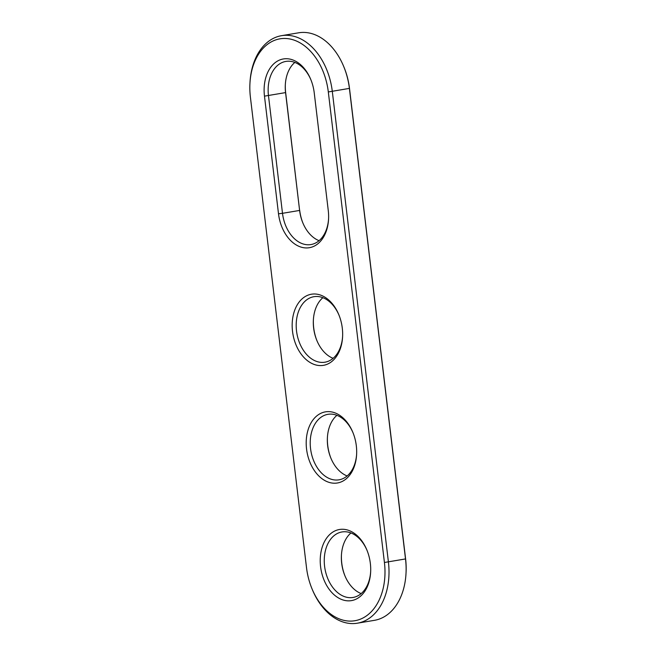 <?xml version="1.0" encoding="UTF-8"?>
<svg xmlns="http://www.w3.org/2000/svg" width="656" height="656" viewBox="0 0 656 656"><rect width="100%" height="100%" fill="white"/><g stroke="black" fill="none" stroke-linecap="round" stroke-linejoin="round"><path stroke-width="0.98" d="M249.928 83.673L249.977 82.787A59.311 40.902 80.4 0 1 281.539 35.678A59.311 40.902 80.4 0 1 332.313 91.471L388.418 562.02A59.311 40.902 80.4 0 1 357.348 623.2A59.311 40.902 80.4 0 1 312.1 589.031L311.764 588.211A56.465 38.942 80.4 0 1 306.508 567.62L250.395 97.08A56.465 38.942 80.4 0 1 249.928 83.673A56.465 38.942 80.4 0 1 287.402 38.614A56.465 38.942 80.4 0 1 328.312 91.947L384.424 562.487A56.465 38.942 80.4 0 1 359.381 619.559A56.465 38.942 80.4 0 1 311.764 588.211M281.539 35.678L298.652 32.8A59.311 40.902 80.4 0 1 343.9 66.969A59.311 40.902 80.4 0 1 349.427 88.593L405.531 559.133A59.311 40.902 80.4 0 1 406.023 573.213A59.311 40.902 80.4 0 1 374.461 620.322L357.348 623.2M278.505 213.79L264.475 96.153A36.064 24.871 80.4 0 1 280.473 59.704A36.064 24.871 80.4 0 1 310.878 79.729A36.064 24.871 80.4 0 1 314.24 92.873L328.262 210.51A36.064 24.871 80.4 0 1 328.566 219.063A36.064 24.871 80.4 0 1 304.638 247.845A36.064 24.871 80.4 0 1 278.505 213.79L282.498 213.315L268.476 95.678A33.21 22.903 80.4 0 1 285.877 61.418A33.21 22.903 80.4 0 1 311.051 80.147M349.73 600.814A36.064 24.871 80.4 0 1 320.587 566.694A36.064 24.871 80.4 0 1 341.202 529.294A36.064 24.871 80.4 0 1 366.991 550.269A36.064 24.871 80.4 0 1 370.648 571.975A36.064 24.871 80.4 0 1 349.73 600.814M321.678 365.548A36.064 24.871 80.4 0 1 292.527 331.419A36.064 24.871 80.4 0 1 313.15 294.019A36.064 24.871 80.4 0 1 338.939 314.995A36.064 24.871 80.4 0 1 342.596 336.7A36.064 24.871 80.4 0 1 321.678 365.548M335.7 483.185A36.064 24.871 80.4 0 1 306.557 449.057A36.064 24.871 80.4 0 1 327.172 411.656A36.064 24.871 80.4 0 1 352.961 432.632A36.064 24.871 80.4 0 1 356.618 454.337A36.064 24.871 80.4 0 1 335.7 483.185M343.9 66.969L344.236 67.789A56.465 38.942 80.4 0 1 349.492 88.38L405.605 558.92A56.465 38.942 80.4 0 1 406.072 572.327L406.023 573.213M328.582 218.612A33.21 22.903 80.4 0 1 310.936 244.557A33.21 22.903 80.4 0 1 282.498 213.315L299.612 210.437L285.581 92.799A33.21 22.903 80.4 0 1 285.311 84.911A33.21 22.903 80.4 0 1 294.839 62.418M370.665 571.524A33.21 22.903 80.4 0 1 353.018 597.468A33.21 22.903 80.4 0 1 351.427 597.649A33.21 22.903 80.4 0 1 324.736 567.374A33.21 22.903 80.4 0 1 341.981 531.959A33.21 22.903 80.4 0 1 367.163 550.696M342.612 336.249A33.21 22.903 80.4 0 1 324.958 362.194A33.21 22.903 80.4 0 1 323.375 362.383A33.21 22.903 80.4 0 1 296.676 332.1A33.21 22.903 80.4 0 1 313.929 296.692A33.21 22.903 80.4 0 1 339.103 315.421M356.643 453.886A33.21 22.903 80.4 0 1 338.988 479.831A33.21 22.903 80.4 0 1 337.397 480.012A33.21 22.903 80.4 0 1 310.706 449.737A33.21 22.903 80.4 0 1 327.959 414.321A33.21 22.903 80.4 0 1 353.133 433.058M319.078 240.678A33.21 22.903 80.4 0 1 302.703 222.54A33.21 22.903 80.4 0 1 299.612 210.437L285.655 92.586A36.064 24.871 80.4 0 1 285.335 84.476M361.161 593.582A33.21 22.903 80.4 0 1 344.785 575.451A33.21 22.903 80.4 0 1 341.415 555.46A33.21 22.903 80.4 0 1 350.952 532.959M333.109 358.315A33.21 22.903 80.4 0 1 316.733 340.177A33.21 22.903 80.4 0 1 313.363 320.185A33.21 22.903 80.4 0 1 322.891 297.685M347.131 475.944A33.21 22.903 80.4 0 1 330.755 457.814A33.21 22.903 80.4 0 1 327.393 437.823A33.21 22.903 80.4 0 1 336.922 415.322M302.867 222.942A36.064 24.871 80.4 0 1 299.677 210.223M344.949 575.853A36.064 24.871 80.4 0 1 341.44 555.025M316.897 340.579A36.064 24.871 80.4 0 1 313.388 319.751M330.919 458.216A36.064 24.871 80.4 0 1 327.418 437.388M349.492 88.38L328.312 91.947M405.605 558.92L384.424 562.487M264.475 96.153L285.655 92.586"/></g></svg>
